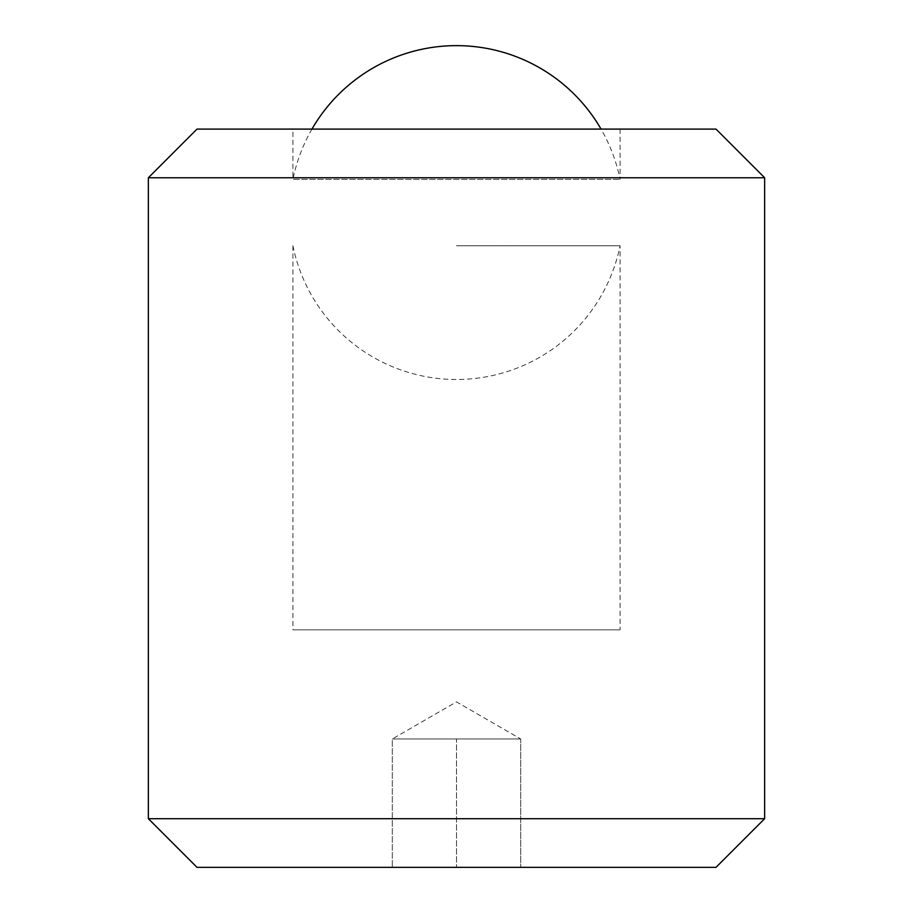 <?xml version="1.0" encoding="UTF-8"?>
<svg xmlns="http://www.w3.org/2000/svg" width="913" height="913" viewBox="0 0 913 913"><rect width="100%" height="100%" fill="white"/><g stroke="black" fill="none" stroke-linecap="round" stroke-linejoin="round"><path stroke-width="0.68" stroke-dasharray="4.57 3.42" d="M311.949 129.098A166.908 166.908 0 0 0 292.925 179.347L620.075 179.347L292.936 179.347L292.936 129.098L456.5 129.098L292.925 129.098M197.003 129.098L715.997 129.098M148.363 177.75L764.638 177.75M148.363 818.71L764.638 818.71M197.003 867.35L715.997 867.35M456.5 738.959L392.305 738.959L488.592 738.959L424.408 738.959L456.5 738.959L456.5 867.35L456.5 738.959M520.695 738.959L488.592 738.959L520.695 738.959L488.592 738.959L520.695 738.959L520.695 867.35L520.695 738.959L456.5 701.892L392.305 738.959L424.408 738.959L392.305 738.959L392.305 867.35L392.305 738.959M456.5 245.768L620.075 245.768L456.5 245.768M292.936 245.768L292.936 629.833L456.5 629.833L292.925 629.833M456.5 629.833L620.075 629.833L456.5 629.833M620.075 129.098L620.075 179.347A166.908 166.908 0 0 0 601.051 129.098M292.925 245.768A166.908 166.908 0 0 0 620.075 245.768L620.075 629.833"/><path stroke-width="1.37" d="M764.638 177.75L715.997 129.098L197.003 129.098L148.363 177.75L148.363 818.71L764.638 818.71L764.638 177.75L148.363 177.75M764.638 818.71L715.997 867.35L197.003 867.35L148.363 818.71M601.051 129.098A166.908 166.908 0 0 0 311.949 129.098"/></g></svg>
